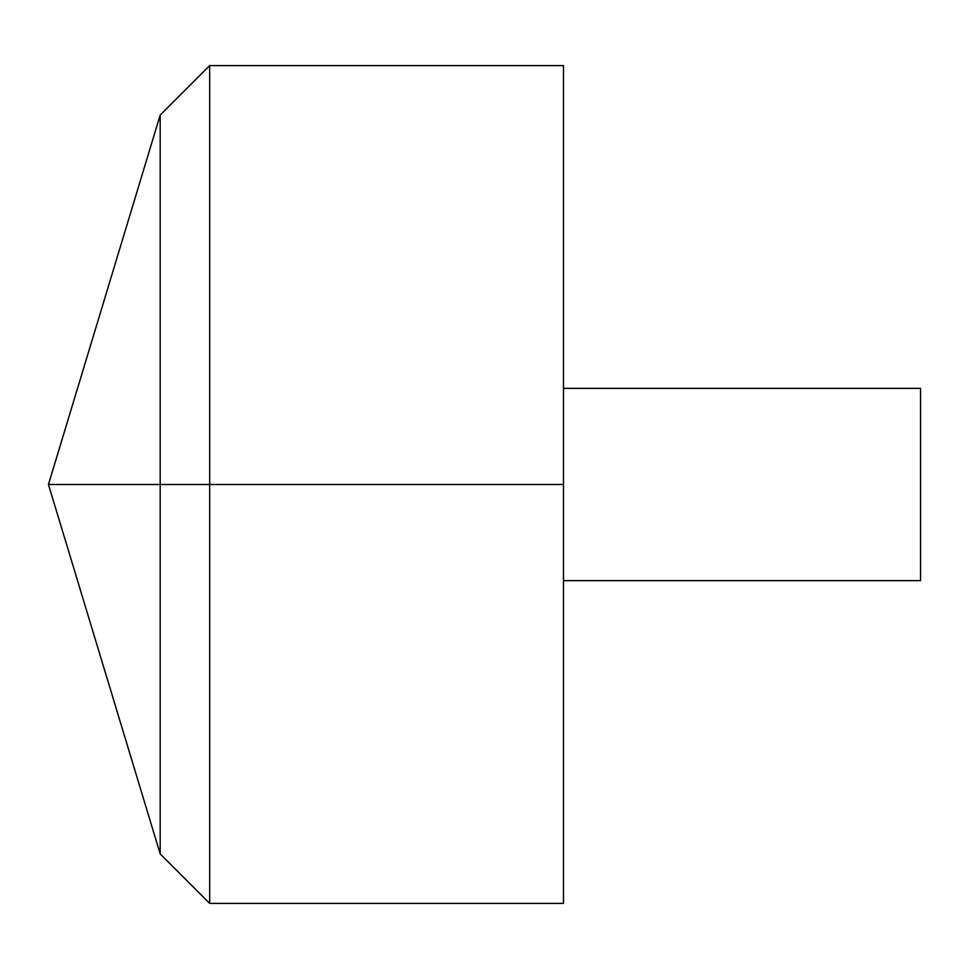 <?xml version="1.0" encoding="UTF-8"?>
<svg xmlns="http://www.w3.org/2000/svg" width="969" height="969" viewBox="0 0 969 969"><rect width="100%" height="100%" fill="white"/><g stroke="black" fill="none" stroke-linecap="round" stroke-linejoin="round"><path stroke-width="1.45" d="M563.473 65.613L563.473 903.387L209.667 903.387L209.667 65.613L563.473 65.613M209.667 903.387L160.188 853.907L48.45 484.5L160.188 115.093L160.188 853.907L160.188 115.093L209.667 65.613M563.473 388.363L920.55 388.363L920.55 580.637L563.473 580.637M563.473 484.5L48.45 484.5L563.473 484.5"/></g></svg>
